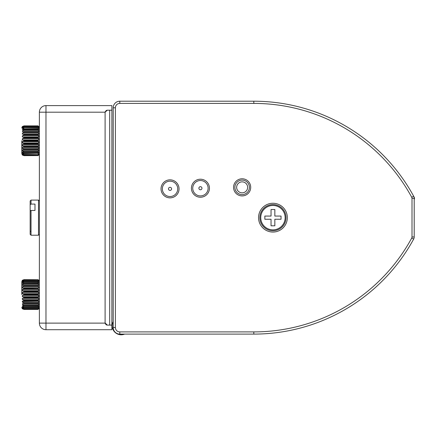 <?xml version="1.0" encoding="UTF-8"?>
<svg xmlns="http://www.w3.org/2000/svg" width="436" height="436" viewBox="0 0 436 436"><rect width="100%" height="100%" fill="white"/><g stroke="black" fill="none" stroke-linecap="round" stroke-linejoin="round"><path stroke-width="0.65" d="M113.202 321.643A8.987 8.987 0 0 0 124.609 334.101M414.075 197.295L414.2 197.225A2.414 2.414 0 0 1 414.2 199.508A2.414 2.414 0 0 0 414.2 197.225A181.965 181.965 0 0 0 413.666 196.238A4.393 4.393 0 0 1 414.2 198.336L412.004 198.336L412.004 236.977A2.196 2.196 0 0 1 411.737 238.029A179.768 179.768 0 0 1 253.812 331.905L253.812 334.101L119.791 334.101A6.589 6.589 0 0 1 113.202 327.512L113.202 107.801A6.589 6.589 0 0 1 119.791 101.212L119.791 103.408L253.812 103.408A179.768 179.768 0 0 1 411.737 197.29A2.196 2.196 0 0 1 412.004 198.336M105.18 111.823L106.27 110.455L105.098 112.401A2.196 2.196 0 0 1 105.109 112.194L107.294 110.204L106.27 110.455M105.18 323.496L106.27 324.858L105.109 323.12A2.196 2.196 0 0 1 105.098 322.913L107.294 325.109L111.883 325.109L111.883 329.709L45.971 329.709A6.589 6.589 0 0 1 39.376 323.12L45.971 323.12L45.971 329.709A6.589 6.589 0 0 1 39.376 323.12L39.376 112.194A6.589 6.589 0 0 1 45.971 105.605L111.883 105.605L111.883 110.204L107.294 110.204M105.098 322.913L105.098 112.401M107.294 325.109L106.27 324.858M105.109 323.12L45.971 323.12L45.971 105.605L111.883 105.605M109.687 325.109L109.687 110.204M111.883 325.109L111.883 110.204M38.057 291.706L23.996 291.706L22.47 292.409L38.673 292.409L38.673 293.684L38.673 292.409L38.673 293.684L38.673 292.409L38.057 291.172L23.996 291.172L22.47 290.73L22.47 289.509L23.996 288.719L23.996 288.218L22.47 287.945L22.241 287.493L22.389 287.891M22.47 286.834L38.673 286.834L38.673 287.945L38.673 286.834L38.673 287.945L38.673 286.834L38.057 285.983L23.996 285.983L22.47 286.834L22.47 287.945L38.673 287.945L23.996 288.218M23.996 285.542L22.47 285.444L22.47 284.49L23.996 283.623L22.47 284.49L38.673 284.49L38.673 285.444L38.057 285.542L23.996 285.542L23.996 285.983M22.47 285.444L38.673 285.444L38.673 284.49L38.673 285.444L38.057 283.258L22.47 283.346L22.47 282.588L22.41 283.346M38.722 283.346L38.057 281.743L23.996 281.743L22.47 282.588L23.996 281.743L22.47 281.732L22.47 281.209L22.47 281.732M38.057 281.743L38.673 281.732L38.057 280.419L23.996 280.419L22.47 281.209L22.885 280.806M38.057 280.419L23.996 280.25L22.47 280.68L23.996 279.661L22.47 280.234L23.996 279.661L22.47 280.234L23.996 279.661L38.057 279.716L23.996 279.716M23.996 288.719L38.057 288.719L38.673 289.509L38.673 290.73L22.47 290.73L22.47 289.509L22.47 290.73L22.47 289.509L38.673 289.509L38.673 290.73L38.057 291.172M22.449 293.662L22.241 293.063L22.449 293.662M21.8 294.545L21.8 281.798L21.8 294.545M38.673 308.41L38.057 308.835L38.673 307.876L38.673 307.358L38.673 307.876L38.673 307.358L38.057 307.614L38.673 306.497L38.673 305.745L38.057 305.827L38.673 304.595L38.673 303.641L38.057 303.543L38.673 302.257L38.673 301.145L38.673 302.257L38.673 301.145L38.057 300.867L38.673 299.576L38.673 298.355L38.673 299.576L38.673 298.355L38.057 297.919L38.673 296.676L38.673 295.401L38.673 296.676L38.673 295.401L38.057 294.267L23.996 294.267L22.47 293.684L22.465 292.42M38.057 288.719L38.057 288.218M38.057 285.983L38.057 285.542M38.057 283.623L23.996 283.623L23.996 283.258M38.057 281.471L23.996 281.471M38.673 280.234L38.057 279.661M38.292 280.413L38.673 280.413L38.057 279.716M38.673 280.68L38.057 280.25M22.47 282.588L38.673 282.588L38.673 283.346L38.057 283.258M22.47 293.684L38.673 293.684L38.057 294.267M38.733 303.658L38.929 303.957L38.673 303.641L22.47 303.641L22.47 304.595L23.996 305.462L22.47 304.595L22.47 303.641L22.47 304.595L22.47 303.641L23.996 303.543L23.996 303.102L22.47 302.257L22.47 301.145L23.996 300.867L23.996 300.371L22.47 299.576L22.47 298.355L23.996 297.919L23.996 297.379L22.47 296.676L22.449 295.428M38.292 308.677L38.673 308.677L38.057 309.369L23.996 309.369L22.47 308.677L23.01 308.677M38.673 308.852L38.057 309.369M38.057 309.429L23.996 309.429L22.47 308.852L23.996 309.369M38.057 308.666L23.996 308.666L22.47 307.876L22.47 307.358L22.885 308.279M38.057 308.835L23.996 308.835L22.47 308.41M38.057 307.614L22.47 307.358M38.057 307.342L23.996 307.342L22.47 306.497L22.427 305.74M38.057 305.827L22.47 305.745L22.47 306.497L23.996 307.614M38.057 305.462L23.996 305.462L23.996 305.827M38.057 303.102L23.996 303.102M38.057 303.543L23.996 303.543M38.057 300.867L23.996 300.867M38.057 300.371L23.996 300.371M38.057 297.919L23.996 297.919M38.057 297.379L23.996 297.379M38.057 294.818L23.996 294.818L22.47 295.401L22.47 296.676L38.673 296.676L38.673 295.401L22.47 295.401M22.296 296.366L22.241 296M22.465 150.812L23.996 151.69L38.057 151.69L23.996 151.69L22.47 150.823L22.47 149.87L23.996 149.771L23.996 149.33L38.057 149.33L23.996 149.33L22.47 148.48L22.47 147.368L23.996 147.095L23.996 146.594L38.057 146.594L23.996 146.594L22.47 145.804L22.47 144.583L23.996 144.147L23.996 143.608L38.057 143.608L23.996 143.608L22.47 142.904L22.449 141.656M23.996 141.046L22.47 141.629L38.673 141.629L38.057 141.046L23.996 141.046L23.996 140.496L38.057 140.496L38.057 141.046M21.8 140.768L21.8 153.516L21.8 140.768M22.389 147.423L22.241 147.826L22.389 147.423M22.41 151.968L22.47 152.725L22.47 151.973L38.057 152.055L38.673 149.87L23.996 149.771M22.47 153.581L22.47 154.104L22.47 153.581L22.47 154.104L22.47 153.581L38.057 153.843L23.996 153.57L22.47 152.725L38.673 152.725L38.673 151.973L38.057 152.055M22.885 154.508L23.996 154.894L23.01 154.9M23.996 155.598L22.47 155.08L23.996 155.657L38.057 155.598L23.996 155.598L22.47 154.9M23.996 147.095L38.057 147.095L38.673 145.804L38.673 144.583L22.47 144.583L22.47 145.804L22.47 144.583L22.47 145.804L38.673 145.804L38.673 144.583L38.057 144.147L38.673 142.904L38.673 141.629L38.673 142.904L38.673 141.629L38.673 142.904L22.47 142.904M23.996 144.147L38.057 144.147M22.465 148.469L38.673 148.48L38.057 149.771M23.996 154.894L38.057 154.894L23.996 155.063M22.47 147.368L38.673 147.368L38.673 148.48L38.673 147.368L38.673 148.48L38.673 147.368L38.057 147.095M38.722 151.968L38.057 153.57M22.47 154.104L38.057 153.843M38.673 154.104L38.673 153.581L38.057 154.894M38.057 155.598L38.673 154.633M38.673 155.08L38.057 155.657M22.47 150.823L38.673 150.823L38.673 149.87L38.673 150.823L38.673 149.87L22.47 149.87M38.673 126.462L38.057 125.884L38.673 126.642L38.057 126.478L38.673 127.437L38.673 127.961L38.057 127.699L38.673 128.816L38.673 129.568L38.057 129.487L38.673 130.718L38.673 131.672L38.057 131.77L38.673 133.062L38.673 134.174L38.057 134.446L38.673 135.738L38.673 136.959L38.057 137.394L38.673 138.637L38.673 139.912L38.057 140.496M38.292 126.642L38.673 126.909M38.673 127.437L38.673 127.961L38.673 127.437L22.47 127.437L22.47 127.961L22.47 127.437L23.996 126.647L38.057 126.647M38.673 138.637L38.673 139.912L38.673 138.637L38.673 139.912L22.47 139.912L22.47 138.637L38.673 138.637M38.673 135.738L38.673 136.959L38.673 135.738L38.673 136.959L22.47 136.959L22.47 135.738L38.673 135.738M38.673 133.062L38.673 134.174L38.673 133.062L38.673 134.174L22.47 134.174L22.47 133.062L38.673 133.062M38.733 131.656L38.929 131.356M38.057 125.884L23.996 125.884L38.057 125.944M22.47 126.909L23.996 126.478L38.057 126.478M38.057 127.699L23.996 127.699L38.057 127.971M38.057 129.487L23.996 129.487L23.996 129.852L38.057 129.852M38.929 131.378L38.673 131.672L22.47 131.672L22.47 130.718L23.996 129.852L22.47 130.718L22.47 131.672L22.47 130.718L22.47 131.672L38.057 131.77M23.996 131.77L23.996 132.212L38.057 132.212M38.057 134.446L23.996 134.446L23.996 134.947L38.057 134.947M38.057 137.394L23.996 137.394L23.996 137.934L38.057 137.934M23.996 125.944L22.47 126.642L23.01 126.642M23.996 125.884L22.47 126.462L23.996 125.884M22.241 139.302L22.449 139.885M23.996 140.496L22.465 139.907M23.996 137.934L22.47 138.637M23.996 137.394L22.465 136.953M23.996 134.947L22.47 135.738M23.996 134.446L22.263 133.917M23.996 132.212L22.47 133.062M23.996 129.487L22.427 129.574M22.47 129.568L22.47 128.816L38.673 128.816M23.996 127.971L22.47 128.816L23.996 127.971M23.996 127.699L22.47 127.961M38.673 289.509L38.673 290.73L38.673 289.509M22.47 307.876L38.673 307.876L38.673 307.358M22.47 299.576L38.673 299.576L38.673 298.355L22.47 298.355M22.47 302.257L38.673 302.257L38.673 301.145L22.263 301.396M22.367 298.458L22.241 298.911M23.996 155.657L22.47 155.08L23.996 155.657M23.996 153.843L22.47 152.725M38.673 145.804L38.673 144.583L38.673 145.804M38.673 152.725L38.673 151.973L38.673 152.725M22.367 136.855L22.241 136.403M22.885 127.034L22.47 127.437M115.398 318.912L115.398 107.801L113.202 107.801A6.589 6.589 0 0 1 119.791 101.212L253.812 101.212A181.965 181.965 0 0 1 413.666 196.238L411.737 197.29M412.004 236.977L414.2 236.977A4.393 4.393 0 0 1 413.666 239.075A4.393 4.393 0 0 0 414.2 236.977L414.2 198.336A4.393 4.393 0 0 0 413.666 196.238A181.965 181.965 0 0 1 414.2 197.225M413.666 239.075A181.965 181.965 0 0 1 253.812 334.101A181.965 181.965 0 0 0 413.666 239.075L411.737 238.029M234.89 187.349A7.249 7.249 0 0 1 242.138 180.101A7.249 7.249 0 0 1 249.392 187.349A7.249 7.249 0 0 1 242.138 194.603A7.249 7.249 0 0 1 234.89 187.349A7.249 7.249 0 0 1 242.138 180.101A7.249 7.249 0 0 1 249.392 187.349A7.249 7.249 0 0 1 242.138 194.603A7.249 7.249 0 0 1 234.89 187.349M208.119 188.221A7.69 7.69 0 0 1 200.429 195.911A7.69 7.69 0 0 1 192.739 188.221A7.69 7.69 0 0 1 200.429 180.531A7.69 7.69 0 0 1 208.119 188.221A7.69 7.69 0 0 1 200.429 195.911A7.69 7.69 0 0 1 192.739 188.221A7.69 7.69 0 0 1 200.429 180.531A7.69 7.69 0 0 1 208.119 188.221M177.725 188.853A7.69 7.69 0 0 1 170.04 196.543A7.69 7.69 0 0 1 162.35 188.853A7.69 7.69 0 0 1 170.04 181.163A7.69 7.69 0 0 1 177.725 188.853A7.69 7.69 0 0 1 170.04 196.543A7.69 7.69 0 0 1 162.35 188.853A7.69 7.69 0 0 1 170.04 181.163A7.69 7.69 0 0 1 177.725 188.853M31.027 231.543L30.149 230.982L30.149 234.339L30.149 211.019L31.027 210.457L34.984 210.457L34.984 204.086L31.027 204.086L30.149 204.642L30.149 200.974L30.149 204.642L30.149 200.974L31.027 200.097L30.149 200.974M30.149 217.657L30.149 204.642M34.984 210.457L34.984 204.086M286.016 217.657A13.075 13.075 0 0 0 272.941 204.582A13.075 13.075 0 0 0 259.867 217.657A13.075 13.075 0 0 0 272.941 230.731A13.075 13.075 0 0 0 286.016 217.657A13.075 13.075 0 0 0 272.941 204.582A13.075 13.075 0 0 0 259.867 217.657A13.075 13.075 0 0 0 272.941 230.731A13.075 13.075 0 0 0 286.016 217.657M271.045 225.794L271.045 219.254L264.848 219.254L264.848 216.06L271.045 216.06L271.045 209.52L274.838 209.52L274.838 216.06L281.035 216.06L281.035 219.254L274.838 219.254L274.838 225.794L271.045 225.794M39.376 112.194L105.109 112.194M23.996 291.706L23.996 291.172M23.996 294.818L23.996 294.267M38.673 306.497L22.47 306.497M38.673 304.595L22.47 304.595M38.673 281.209L22.47 281.209M23.01 280.413L22.47 280.413M23.996 151.69L23.996 152.055M22.47 130.718L38.673 130.718M253.812 103.408L253.812 101.212A181.965 181.965 0 0 1 413.666 196.238M119.791 331.905A4.393 4.393 0 0 1 115.398 327.512L113.202 327.512A6.589 6.589 0 0 0 119.791 334.101L119.791 331.905L253.812 331.905M119.791 103.408A4.393 4.393 0 0 0 115.398 107.801L115.398 327.512M287.335 217.657A14.393 14.393 0 0 1 272.941 232.05A14.393 14.393 0 0 1 258.548 217.657A14.393 14.393 0 0 1 272.941 203.263A14.393 14.393 0 0 1 287.335 217.657M161.031 188.853A9.009 9.009 0 0 1 170.04 179.85A9.009 9.009 0 0 1 179.043 188.853A9.009 9.009 0 0 1 170.04 197.862A9.009 9.009 0 0 1 161.031 188.853M191.42 188.221A9.009 9.009 0 0 1 200.429 179.212A9.009 9.009 0 0 1 209.438 188.221A9.009 9.009 0 0 1 200.429 197.23A9.009 9.009 0 0 1 191.42 188.221M233.571 187.349A8.567 8.567 0 0 1 242.138 178.782A8.567 8.567 0 0 1 250.705 187.349A8.567 8.567 0 0 1 242.138 195.917A8.567 8.567 0 0 1 233.571 187.349M236.644 187.349A5.494 5.494 0 0 1 242.138 181.856A5.494 5.494 0 0 1 247.632 187.349A5.494 5.494 0 0 1 242.138 192.843A5.494 5.494 0 0 1 236.644 187.349M201.966 188.221A1.537 1.537 0 0 1 200.429 189.758A1.537 1.537 0 0 1 198.892 188.221A1.537 1.537 0 0 1 200.429 186.684A1.537 1.537 0 0 1 201.966 188.221M171.577 188.853A1.537 1.537 0 0 1 170.04 190.396A1.537 1.537 0 0 1 168.498 188.853A1.537 1.537 0 0 1 170.04 187.317A1.537 1.537 0 0 1 171.577 188.853M31.027 210.457L31.027 235.217L38.499 235.217L39.376 234.339L38.499 235.217L38.499 200.097L39.376 200.974M31.027 204.086L31.027 200.097L38.499 200.097M285.139 217.657A12.197 12.197 0 0 0 272.941 205.46A12.197 12.197 0 0 0 260.744 217.657A12.197 12.197 0 0 0 272.941 229.854A12.197 12.197 0 0 0 285.139 217.657M22.241 280.473L21.8 281.798L22.241 280.473M39.376 280.92L38.929 280.473M39.376 308.165L38.929 308.612M22.241 308.612L21.8 307.287M22.241 154.84L21.8 153.516L22.241 154.84M39.376 154.393L38.929 154.84M39.376 127.149L38.929 126.702M22.241 126.702L21.8 128.026L22.241 126.702M31.027 235.217L30.149 234.339"/></g></svg>
